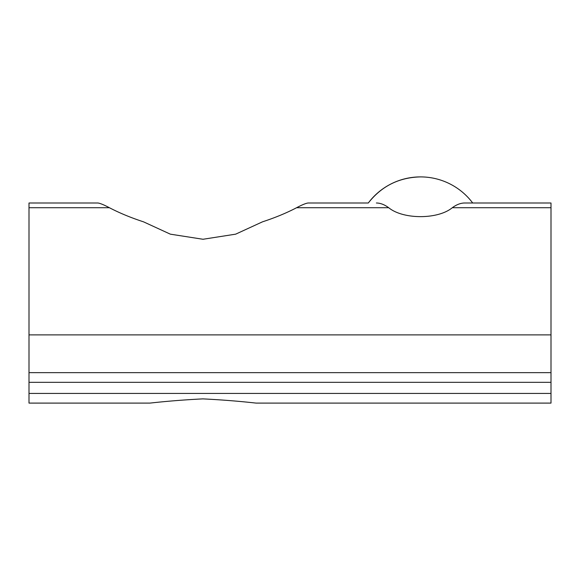 <?xml version="1.0" encoding="UTF-8"?>
<svg xmlns="http://www.w3.org/2000/svg" width="580" height="580" viewBox="0 0 580 580"><rect width="100%" height="100%" fill="white"/><g stroke="black" fill="none" stroke-linecap="round" stroke-linejoin="round"><path stroke-width="0.87" d="M368.3 203L308.111 203C305.906 203.254 302.071 204.827 296.612 207.713C302.057 204.834 305.885 203.261 308.111 203L368.3 203C381.604 186.107 399.004 177.407 420.5 176.9A65.25 65.25 0 0 0 368.3 203M464.623 203L551 203L464.623 203C460.636 203.036 456.533 204.61 452.306 207.713C437.965 219.602 403.122 219.61 388.694 207.713C384.467 204.61 380.364 203.036 376.376 203M94.25 203L29 203L29 207.713L109.388 207.713C103.943 204.834 100.115 203.261 97.889 203C100.093 203.254 103.929 204.827 109.388 207.713C119.509 213.005 130.884 217.71 143.521 221.835L170.36 234.168L203 239.264L235.668 234.161L262.479 221.835C275.116 217.71 286.491 213.005 296.612 207.713L388.694 207.713M29 207.713L29 372.65L551 372.65L551 334.885L29 334.885M551 203L551 334.885M551 372.65L551 403.1L256.063 403.1C239.163 401.208 221.437 399.801 202.869 398.88C184.483 399.809 166.837 401.215 149.937 403.1L29 403.1L29 372.65M149.937 403.1L29 403.1M551 403.1L311.75 403.1M97.889 203L29 203M551 207.713L452.306 207.713M551 393.428L29 393.428M551 382.322L29 382.322M472.7 203A65.25 65.25 0 0 0 420.5 176.9"/></g></svg>
